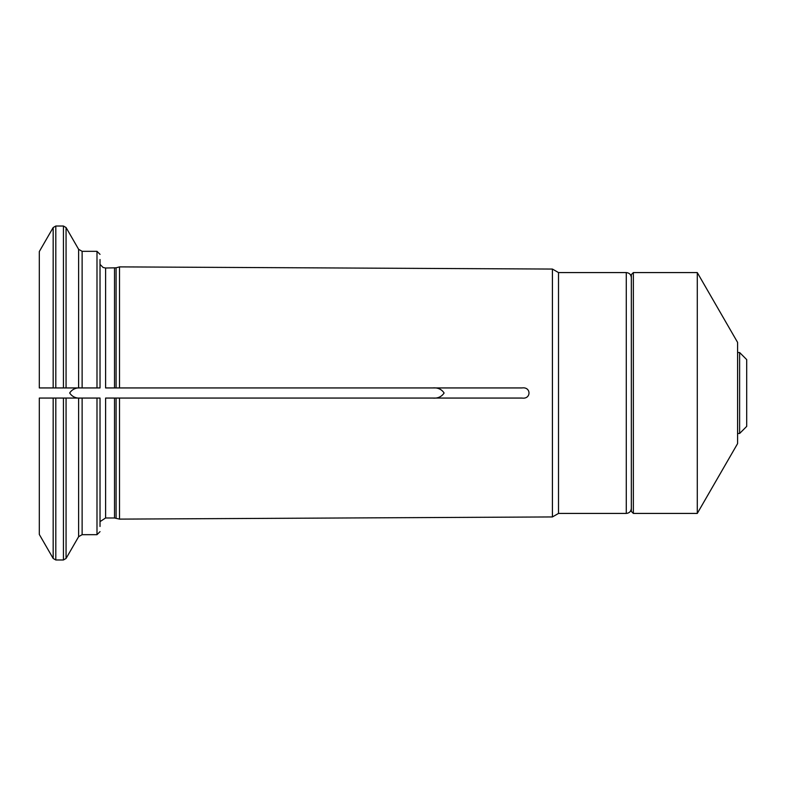 <?xml version="1.0" encoding="UTF-8"?>
<svg xmlns="http://www.w3.org/2000/svg" width="786" height="786" viewBox="0 0 786 786"><rect width="100%" height="100%" fill="white"/><g stroke="black" fill="none" stroke-linecap="round" stroke-linejoin="round"><path stroke-width="1.18" d="M116.092 267.81L105.599 268.016L105.599 387.94L119.521 387.94L119.521 266.886L116.092 267.81L116.092 387.94L522.012 387.94L119.521 387.94M100.028 259.518L100.028 387.94L78.62 387.94L78.62 249.3L66.063 227.537L66.063 387.94L78.62 387.94L63.43 387.94L63.43 226.024L66.063 227.537M55.806 387.94L39.31 387.94L39.31 251.549L53.173 227.537L55.806 226.024L55.806 387.94L63.43 387.94M39.31 398.06L39.31 534.451L53.173 558.463L53.173 398.06L39.31 398.06L100.028 398.06L100.028 526.482M119.521 398.06L119.521 519.114L114.52 517.984L114.52 398.06L522.012 398.06C531.336 399.475 531.307 386.525 522.012 387.94M105.599 398.06L114.52 398.06L105.599 398.06L105.599 517.984L114.52 517.984M116.092 518.19L116.092 398.06L432.497 398.06C437.625 398.571 441.496 396.881 444.11 393.01C441.526 389.129 437.655 387.439 432.497 387.94M55.806 398.06L55.806 559.976L63.43 559.976L66.063 558.463L66.063 398.06L78.62 398.06L78.62 536.7L82.127 534.677L82.127 398.06L96.992 398.06L96.992 534.677L100.028 531.641M81.292 387.94C76.163 387.429 72.292 389.119 69.669 392.99C72.253 396.871 76.124 398.561 81.292 398.06M558.512 272.575L626.275 272.575L626.275 513.425L558.512 513.425L558.512 272.575L552.42 269.058L552.42 516.942L119.521 519.114M39.31 387.94L53.173 387.94L53.173 227.537M432.497 398.06L522.012 398.06M633.359 272.575L631.335 274.599L631.335 511.401L633.359 513.425L697.28 513.425L697.28 272.575L633.359 272.575L633.359 513.425M697.28 272.575L737.592 342.401L737.592 443.599L697.28 513.425M737.592 352.521L739.616 352.521L739.616 433.479L737.592 433.479M739.616 352.521L746.7 359.605L746.7 426.395L739.616 433.479M114.52 268.016L114.52 387.94M96.992 387.94L96.992 251.324L82.127 251.324L82.127 387.94M63.43 559.976L63.43 398.06M105.599 268.016L103.094 267.476L100.028 264.371M55.806 226.024L63.43 226.024M105.599 517.984L100.028 521.629M82.127 534.677L96.992 534.677M78.62 536.7L66.063 558.463M82.127 251.324L78.62 249.3M96.992 251.324L100.028 254.359M53.173 558.463L55.806 559.976M552.42 269.058L119.521 266.886M558.512 513.425L552.42 516.942M626.275 513.425C629.35 513.13 631.03 511.44 631.335 508.365M626.275 272.575C629.35 272.87 631.03 274.56 631.335 277.635"/></g></svg>
